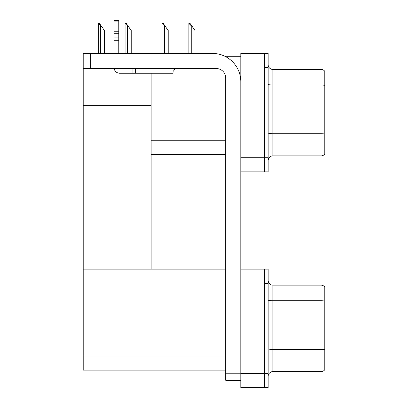 <?xml version="1.0" encoding="UTF-8"?>
<svg xmlns="http://www.w3.org/2000/svg" width="408" height="408" viewBox="0 0 408 408"><rect width="100%" height="100%" fill="white"/><g stroke="black" fill="none" stroke-linecap="round" stroke-linejoin="round"><path stroke-width="0.61" d="M225.767 56.732L240.807 56.732M225.706 140.25L151.154 140.25L151.154 105.713L83.207 105.713L83.207 53.428L90.28 53.428L90.28 68.529L216.271 68.529A9.435 9.435 0 0 1 225.706 77.969L225.706 373.208L240.807 373.208M264.399 269.163L264.399 387.6L268.173 387.6L268.173 269.163L240.807 269.163L240.807 53.428L264.399 53.428L264.399 171.865L240.807 171.865L240.807 157.712L264.399 157.712L264.399 171.865L268.173 171.865L268.173 157.712L264.399 157.712L264.399 67.585L268.173 67.585L268.173 157.712M151.154 154.408L225.706 154.408M151.154 73.246L151.154 269.163L83.207 269.163L83.207 105.713M83.207 68.906L114.22 68.906M240.807 171.865L240.807 387.6L264.399 387.6L264.399 283.32L268.173 283.32M225.706 370.143L83.207 370.143L83.207 269.163L225.706 269.163M268.173 160.589A4.718 4.718 0 0 1 272.891 155.871L321.02 155.871L321.02 69.426L272.891 69.426A4.718 4.718 0 0 1 268.173 64.709A4.718 4.718 0 0 0 272.891 69.426L272.891 155.871M324.793 71.313A4.718 4.718 0 0 0 321.02 69.426A4.718 4.718 0 0 1 324.793 71.313L324.793 153.984A4.718 4.718 0 0 1 321.02 155.871M264.399 53.428L268.173 53.428L268.173 67.585M324.793 85.68L324.793 134.048A4.718 0.821 180 0 0 321.02 133.717L272.891 133.717A4.718 0.821 0 0 1 268.173 132.901M268.173 376.324A4.718 4.718 0 0 1 272.891 371.606L321.02 371.606L321.02 285.161A4.718 4.718 0 0 1 324.793 287.048L324.793 369.714A4.718 4.718 0 0 1 321.02 371.606M324.793 287.048A4.718 4.718 0 0 0 321.02 285.161A4.718 4.718 0 0 1 324.793 287.048A4.718 4.718 0 0 0 321.02 285.161L272.891 285.161A4.718 4.718 0 0 1 268.173 280.439A4.718 4.718 0 0 0 272.891 285.161L272.891 371.606M324.793 301.41L324.793 301.084A4.718 0.821 180 0 0 321.02 300.757L272.891 300.757A4.718 0.821 0 0 1 268.173 299.936M189.103 23.419L190.057 23.419L191.709 25.78L191.24 25.78L188.879 23.419L188.879 53.428M195.014 53.428L195.014 30.498L191.709 25.78M162.297 23.419L163.256 23.419L164.909 25.78L164.439 25.78L162.078 23.419L162.078 53.428M168.213 53.428L168.213 30.498L164.909 25.78M125.307 23.419L126.261 23.419L127.913 25.78L127.444 25.78L125.083 23.419L125.083 53.428M131.218 53.428L131.218 30.498L127.913 25.78M98.507 23.419L99.46 23.419L101.113 25.78L100.643 25.78L98.282 23.419L98.282 53.428M104.417 53.428L104.417 30.498L101.113 25.78M240.807 380.287L225.706 380.287L225.706 373.208M240.807 81.743A28.31 28.31 0 0 0 212.492 53.428L90.28 53.428M90.28 68.529L83.207 68.529M173.048 68.529L173.048 73.246L119.728 73.246A5.661 5.661 0 0 1 114.143 68.529M135.298 73.246L135.298 68.529M114.062 53.428L114.062 40.713L118.784 40.713L118.784 53.428M132.937 68.529L132.937 73.246L119.728 73.246M114.062 40.713L114.062 37.944L118.784 37.944L118.784 40.713M118.784 21.905L114.062 21.905L114.062 20.4L118.784 20.4L118.784 33.742L114.062 33.742L114.062 37.944M114.062 33.742L114.062 21.905M118.784 33.742L118.784 37.944M118.784 31.753L114.062 31.753M173.048 71.446A7.079 7.079 0 0 0 175.001 68.529M240.807 373.442L268.173 373.442M83.207 355.985L225.706 355.985M324.793 85.349A4.718 0.821 180 0 0 321.02 85.022L272.891 85.022A4.718 0.821 0 0 1 268.173 84.201M324.793 349.778A4.718 0.821 180 0 0 321.02 349.452L272.891 349.452A4.718 0.821 0 0 1 268.173 348.631M191.24 53.428L191.24 25.78M164.439 53.428L164.439 25.78M127.444 53.428L127.444 25.78M100.643 53.428L100.643 25.78"/></g></svg>
